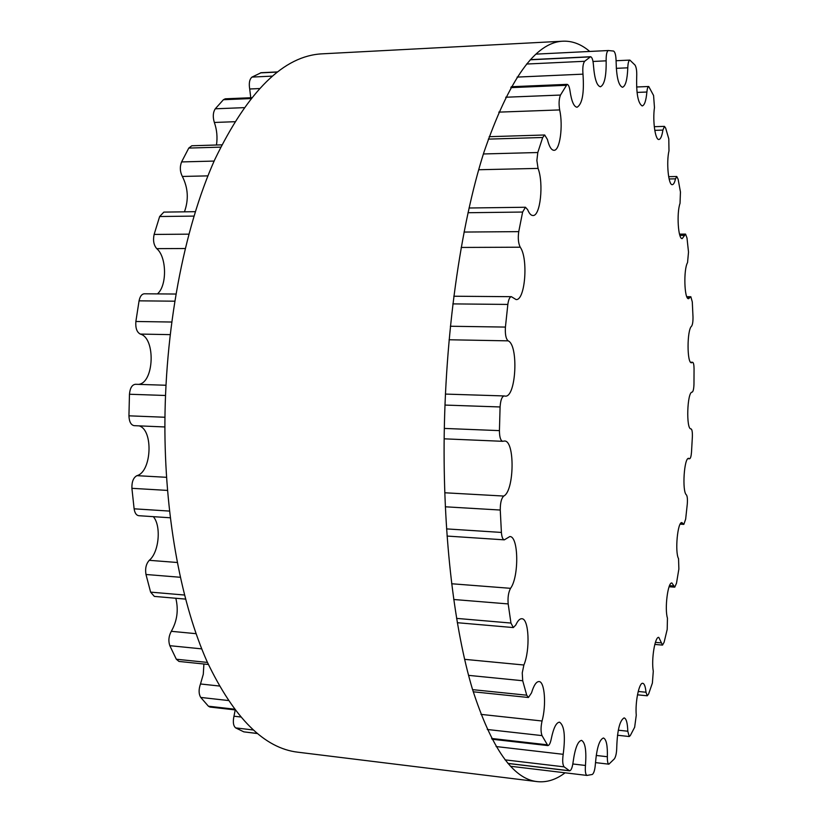 <?xml version="1.0" encoding="UTF-8"?>
<svg xmlns="http://www.w3.org/2000/svg" width="823" height="823" viewBox="0 0 823 823"><rect width="100%" height="100%" fill="white"/><g stroke="black" fill="none" stroke-linecap="round" stroke-linejoin="round"><path stroke-width="1.23" d="M616.756 747.181C617.343 730.063 619.801 720.31 624.143 717.893C626.303 718.551 627.527 722.995 627.795 731.225L629.225 736.523L630.274 735.618L634.656 727.234L636.261 715.218C635.047 702.112 639.162 682.226 642.773 683.306C644.378 683.656 645.448 686.639 645.993 692.236L647.259 695.795L648.617 694.005L652.382 683.059L653.287 671.229C651.158 659.583 655.026 636.189 658.801 637.393L662.525 645.098L664.11 642.259L667.196 629.43L667.453 618.176C664.459 608.711 667.926 581.707 671.918 583.003L674.767 587.169L676.506 583.168L678.872 569.012L678.543 558.652C674.737 552.038 677.658 521.288 681.928 522.605L683.841 524.374L685.662 519.107L687.277 504.129C687.647 499.396 687.359 496.32 686.433 494.901C681.907 491.763 684.108 457.084 688.738 458.349L689.643 458.75C690.559 458.432 691.186 456.23 691.505 452.146L692.369 436.766C692.493 432.065 692.061 429.441 691.063 428.886L691.011 428.886C685.95 429.688 687.143 391.563 692.164 392.149C693.203 391.542 693.81 388.868 693.974 384.125L694.056 368.755C693.984 364.784 693.511 362.624 692.647 362.274L691.515 362.768C686.886 363.735 686.917 329.673 691.577 326.196C692.596 324.684 693.069 321.556 692.997 316.834L692.287 301.876L690.836 296.722L688.614 298.687C684.314 299.706 683.388 269.491 687.544 262.599L688.512 252.105L686.999 238.012L685.559 234.102L682.226 238.588C678.193 239.586 676.496 213.044 680.024 203.374L680.456 191.996L678.131 179.26L676.773 176.503L675.508 178.838C674.623 182.603 673.564 184.547 672.319 184.661C668.502 185.587 666.177 162.594 668.986 150.804L668.79 138.861L665.653 128.079L664.459 126.361L662.896 130.096C661.97 136.073 660.643 139.2 658.925 139.478C655.283 140.28 652.495 120.755 654.47 107.576L653.575 95.489L648.73 86.497C647.835 86.713 647.217 88.555 646.888 92.022C646.076 100.725 644.512 105.365 642.197 105.941C638.072 103.41 636.23 93.678 636.704 76.745C636.93 71.138 636.374 67.249 635.017 65.058L629.852 60.089C628.659 60.501 627.97 63.083 627.784 67.815C627.321 79.718 625.552 86.199 622.476 87.279C618.577 85.674 616.458 77.115 616.108 61.622C615.995 55.573 615.151 52.055 613.588 51.057L608.382 50.522C606.808 51.273 606.067 54.709 606.15 60.83C606.376 76.23 604.463 84.872 600.42 86.785C596.84 85.87 594.525 78.782 593.476 65.501C593.054 60.058 592.087 57.137 590.564 56.725L584.639 61.283C583.023 63.505 582.468 67.795 582.982 74.152C584.289 93.04 582.314 104.068 577.077 107.247C573.919 106.825 571.574 101.424 570.03 91.044C569.403 86.785 568.415 84.553 567.078 84.358L560.484 95.057C558.951 98.894 558.683 103.852 559.671 109.922C563.302 126.176 559.856 150.856 553.951 150.311C551.338 150.167 549.157 146.545 547.418 139.457L544.692 134.993L542.696 137.492L537.8 152.522L536.874 160.506L538.067 168.396C543.859 183.519 540.33 216.398 532.923 215.513C530.979 215.482 529.22 213.517 527.636 209.649L525.455 207.252L522.626 212.046L518.747 231.633C517.821 238.176 518.325 243.371 520.239 247.209C528.469 258.463 525.136 300.827 516.062 299.551L511.392 296.681C509.704 296.959 508.521 299.541 507.842 304.428L505.425 327.081C505.003 334.282 505.908 338.87 508.141 340.856C518.788 345.104 516.062 397.704 505.25 396.12L504.149 395.945C501.917 396.521 500.559 400.194 500.086 406.963L499.427 430.624C499.489 437.085 500.579 440.655 502.678 441.313L504.458 441.015C515.054 440.212 514.375 491.074 503.758 496.053C501.402 498.224 500.24 502.884 500.261 510.034L501.402 532.43C501.773 537.018 502.75 539.497 504.324 539.847L509.787 536.565C518.624 535.979 519.179 576.748 510.558 588.322C508.429 592.303 507.637 597.508 508.182 603.928L510.949 623.052L513.326 627.568L515.805 624.996C517.749 620.717 519.755 618.629 521.823 618.731C528.994 618.402 530.331 649.913 523.881 665.005L522.245 672.916L522.708 680.744L526.73 695.198L528.428 697.493L531.535 692.853C533.808 685.312 536.298 681.547 539.024 681.557C544.713 681.465 546.472 705.044 542.059 720.999C540.721 727.079 540.711 731.945 542.018 735.608L547.84 745.587C549.219 745.463 550.371 743.19 551.287 738.756C553.519 727.954 556.266 722.419 559.527 722.162C564.331 725.423 565.545 736.143 563.189 754.31C562.315 760.617 562.623 764.804 564.105 766.861L569.619 770.832C571.193 770.493 572.366 767.53 573.127 761.944C575.02 748.323 577.818 741.132 581.522 740.371C585.256 742.377 586.562 750.741 585.462 765.462C585.03 771.326 585.534 774.649 586.974 775.431L592.282 774.464C593.897 773.353 594.936 769.814 595.399 763.837C596.716 748.086 599.401 739.476 603.454 737.994C606.314 739.167 607.621 745.422 607.364 756.738C607.271 761.244 607.775 763.723 608.886 764.176L614.4 758.837C615.882 756.563 616.664 752.675 616.756 747.181M277.31 71.93L261.128 72.712L251.992 77.084C249.523 79.183 248.752 83.154 249.698 88.997L250.758 97.731M251.396 97.711L225.235 98.811L223.424 99.717L215.266 108.801C212.982 112.36 212.673 116.917 214.34 122.462C216.891 129.664 217.601 137.184 216.48 145.013M221.768 144.848L191.8 145.764L188.776 148.078L181.585 161.925C179.702 166.843 179.959 171.678 182.346 176.451C188.128 187.85 188.827 199.65 184.445 211.83M195.308 211.686L163.849 212.108L159.641 216.521L154.127 234.432C152.862 240.409 153.736 245.141 156.74 248.639C166.791 256.827 167.203 285.797 157.419 293.893M175.865 294.037L144.313 293.79C141.731 294.037 139.992 296.383 139.066 300.837L135.867 321.484C135.373 328.048 136.855 332.245 140.291 334.076C155.825 337.811 154.199 383.117 138.49 384.382M135.877 384.341L135.404 384.279C132.009 384.773 130.034 388.096 129.458 394.248L128.944 415.821C129.19 421.715 130.919 424.997 134.118 425.656L164.888 426.962M139.077 425.861C153.541 429.76 151.73 471.877 136.927 475.663C133.398 477.566 131.721 481.784 131.906 488.317L134.118 508.809C134.777 513.017 136.309 515.311 138.727 515.702L170.279 517.78M153.345 516.669C161.473 525.979 159.024 552.428 149.261 560.319C146.093 563.858 145.002 568.58 145.98 574.485L150.609 592.128L154.333 596.397L185.535 599.103M175.813 598.259C178.663 609.987 177.161 621.005 171.297 631.313C168.694 636.086 168.211 640.88 169.836 645.695L176.328 659.233L178.992 661.445L208.363 664.47M203.909 664.017L203.281 674.274L200.493 683.975C198.569 689.489 198.652 693.974 200.74 697.431L208.404 706.206L209.958 707.05L234.894 709.889M235.162 710.249L233.969 716.216C232.744 721.987 233.31 725.876 235.656 727.892L243.824 731.853L257.249 733.53M563.055 41.191L322.379 53.824C283.904 55.573 248.042 90.818 214.793 159.569C183.827 228.609 164.271 330.692 164.909 431.664C165.608 521.206 181.832 604.905 207.17 661.805C234.133 718.242 264.399 748.385 297.977 752.212L537.193 781.613C513.048 779.062 491.444 748.189 472.392 688.995C454.543 629.173 443.576 539.888 444.111 443.875C444.832 335.578 460.458 225.903 483.903 152.358C509.015 79.275 535.403 42.22 563.055 41.191C572.438 40.841 581.336 44.257 589.731 51.458M565.092 772.807C556.039 779.7 546.739 782.632 537.193 781.613M627.795 731.225L618.289 730.196M645.993 692.236L638.206 691.464M661.476 642.897L655.396 642.372M673.955 585.976L669.521 585.657M683.296 523.87L680.436 523.695M689.386 458.637L688.069 458.576M692.318 362.418L690.734 362.377M690.199 297.288L687.061 297.257M684.613 235.378L679.88 235.409M675.508 178.838L669.109 178.961M662.896 130.096L654.779 130.343M646.888 92.022L637.033 92.413M627.784 67.815L616.293 68.34M608.341 50.532L535.917 54.133L608.382 50.522M606.15 60.83L593.002 61.458M590.112 56.89L530.238 59.801M277.125 72.074L260.428 72.877M584.639 61.283L526.555 64.04M272.104 76.127L251.992 77.084M582.982 74.152L517.101 77.095M259.245 88.565L249.698 88.997M565.895 85.314L510.774 87.639M250.706 98.575L223.424 99.717M560.484 95.057L505.703 97.237M243.875 107.659L215.266 108.801M559.671 109.922L498.779 112.134M234.586 121.722L214.34 122.462M542.696 137.492L488.317 139.118M220.636 147.132L188.776 148.078M537.8 152.522L483.399 153.963M214.124 161.071L181.585 161.925M538.067 168.396L478.677 169.744M207.921 175.875L182.346 176.451M522.626 212.046L467.989 212.725M193.95 216.099L159.641 216.521M518.747 231.633L464.007 232.055M188.827 234.164L154.127 234.432M520.239 247.209L461.168 247.445M185.175 248.525L156.74 248.639M507.842 304.428L452.835 303.893M174.682 301.187L139.066 300.837M505.425 327.081L450.366 326.247M171.647 322.03L135.867 321.484M508.141 340.856L449.07 339.765M170.104 334.632L140.291 334.076M500.086 406.963L444.955 405.07M165.474 395.482L129.458 394.248M499.427 430.624L444.307 428.423M164.939 417.251L128.944 415.821M503.758 496.053L444.77 492.771M166.534 477.309L136.927 475.663M500.261 510.034L445.325 506.793M167.501 490.415L131.906 488.317M501.402 532.43L446.56 528.901M169.507 511.083L134.118 508.809M510.558 588.322L451.642 583.754M177.243 562.49L149.261 560.319M508.182 603.928L453.699 599.494M180.278 577.273L145.98 574.485M510.949 623.052L456.57 618.382M184.475 595.029L150.609 592.128M523.881 665.005L464.604 659.336M196.059 633.679L171.297 631.313M522.708 680.744L468.565 675.364M201.717 648.863L169.836 645.695M526.73 695.198L472.587 689.643M207.437 662.422L176.328 659.233M542.059 720.999L480.971 714.374M219.299 686.012L200.493 683.975M542.018 735.608L487.278 729.487M228.197 700.507L200.74 697.431M546.842 744.753L491.64 738.468M234.339 709.159L208.404 706.206M563.189 754.31L496.094 746.543M240.583 716.977L233.969 716.216M564.105 766.861L505.034 759.855M253.103 729.96L235.656 727.892M569.29 770.719L507.914 763.384M257.136 733.437L243.824 731.853M585.462 765.462L572.839 763.981M607.364 756.738L596.212 755.452M629.225 736.523L617.476 735.237M647.259 695.795L637.475 694.818M662.525 645.098L654.799 644.419M674.767 587.169L669.089 586.748M683.841 524.374L680.168 524.158M689.643 458.75L687.935 458.678M692.647 362.274L690.59 362.233M690.836 296.722L686.804 296.692M685.559 234.102L679.5 234.144M676.773 176.503L668.657 176.667M664.459 126.361L654.275 126.691M648.73 86.497L636.601 86.991M629.852 60.089L616.108 60.737M590.564 56.725L530.372 59.647M567.078 84.358L511.289 86.724M544.692 134.993L489.171 136.69M525.455 207.252L469.028 208.003M511.392 296.681L453.792 296.229M504.149 395.945L445.408 394.083M165.927 385.246L135.404 384.279M502.678 441.313L444.153 438.824M504.324 539.847L447.054 536.061M513.326 627.568L457.29 622.702M528.428 697.493L473.235 691.793M547.84 745.587L492.041 739.229M569.619 770.832L507.997 763.477M586.974 775.431L510.486 766.254M608.886 764.176L595.471 762.612"/></g></svg>

